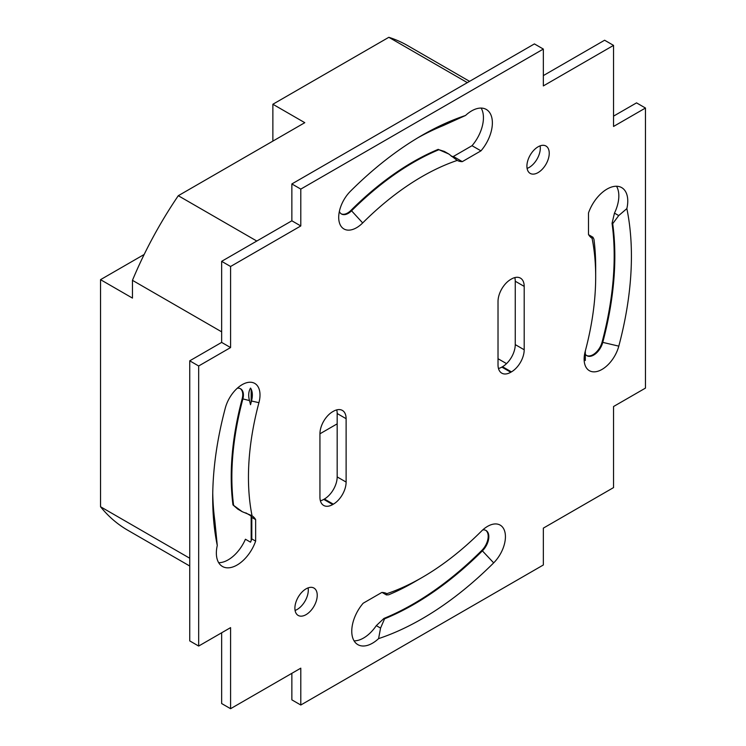 <?xml version="1.0" encoding="UTF-8"?>
<svg xmlns="http://www.w3.org/2000/svg" width="746" height="746" viewBox="0 0 746 746"><rect width="100%" height="100%" fill="white"/><g stroke="black" fill="none" stroke-linecap="round" stroke-linejoin="round"><path stroke-width="1.12" d="M272.868 141.106L272.868 104.254L304.788 122.68L178.285 195.713A279.825 161.556 120 0 0 132.452 280.328L221.646 331.83M178.285 195.713L256.792 241.033M132.452 280.328L132.452 298.092L100.533 279.666L144.174 254.47M189.736 566.018L127.697 530.201A279.825 161.556 -60 0 1 100.533 506.739L100.533 279.666M100.533 506.739L189.736 558.232M251.169 389.17L251.169 402.262M251.169 516.391L251.169 540.645M272.868 104.254L388.834 37.3A279.825 161.556 -60 0 1 407.512 45.525L469.56 81.342M337.173 423.849L319.941 433.799L319.941 497.172A18.053 10.425 120 0 0 323.68 505.443A18.053 10.425 120 0 0 332.707 504.548L323.773 499.391A18.053 10.425 -60 0 1 320.398 500.808M584.249 356.691A19.862 11.47 -60 0 0 585.312 360.495L585.312 351.049M388.834 37.3L467.341 82.629M498.02 358.714L506.534 363.628M438.9 149.704L448.775 153.993L444.318 151.419L438.9 149.704A257.258 148.529 120 0 0 351.553 210.792L362.687 222.942A25.271 14.594 120 0 1 338.703 217.403A25.271 14.594 120 0 1 350.461 191.218A296.078 170.937 120 0 1 422.068 135.306A296.078 170.937 120 0 1 465.541 115.471L442.975 125.692A284.338 164.167 -60 0 0 417.872 137.768M451.33 156.296A29.336 16.934 120 0 0 453.363 156.483L472.022 145.703A29.336 16.934 120 0 0 481.133 108.077M465.541 115.471A29.336 16.934 -60 0 1 486.299 109.448A29.336 16.934 -60 0 1 480.956 150.86L462.296 161.64L453.363 156.483M462.296 161.64A29.336 16.934 -60 0 1 457.242 160.418L448.775 153.993M456.738 160.138L457.242 160.418A245.527 141.759 -60 0 0 362.687 222.942M380.563 628.085L384.572 618.816L383.929 618.443L376.301 625.633L380.563 628.085L378.586 638.623A296.078 170.937 120 0 0 493.675 562.866A25.271 14.594 120 0 0 505.154 533.259A25.271 14.594 120 0 0 487.558 526.368A25.271 14.594 120 0 0 481.45 531.143A245.527 141.759 -60 0 1 422.068 577.516L413.769 582.309A257.258 148.529 120 0 1 388.638 594.804L386.409 594.926L382.129 592.455M378.586 638.623A29.336 16.934 -60 0 1 357.838 644.637A29.336 16.934 -60 0 1 363.181 603.225L381.831 592.455A29.336 16.934 -60 0 1 386.894 593.667L386.409 594.926M386.96 593.704L386.894 593.667A245.527 141.759 -60 0 0 422.068 577.516M383.929 618.443A284.338 164.167 120 0 0 481.897 550.343A13.54 7.814 120 0 0 485.702 530.322M482.746 529.902A13.54 7.814 -60 0 1 486.028 530.49A13.54 7.814 -60 0 1 482.531 550.716A284.338 164.167 -60 0 1 384.572 618.816M232.966 504.921L237.797 509.117L242.254 511.7L232.966 504.921A257.258 148.529 -60 0 1 242.189 398.737A13.54 7.814 120 0 0 240.277 388.619M237.321 388.209A13.54 7.814 -60 0 1 240.604 388.787A13.54 7.814 -60 0 1 242.832 399.101A257.258 148.529 120 0 0 233.601 505.294M242.254 511.7L251.561 515.523M255.636 541.13L255.636 519.589A29.336 16.934 -60 0 0 252.055 515.822A245.527 141.759 -60 0 1 258.927 402.672A25.271 14.594 120 0 0 242.133 384.666A25.271 14.594 120 0 0 225.339 407.941A296.078 170.937 120 0 0 212.713 497.918A296.078 170.937 120 0 0 217.273 545.485A29.336 16.934 -60 0 0 222.439 566.466A29.336 16.934 -60 0 0 255.636 541.13L251.803 538.92A29.336 16.934 -60 0 1 250.535 542.183L245.425 539.237A29.336 16.934 120 0 1 218.671 562.68M251.495 401.022A250.936 144.883 120 0 0 250.535 404.724L249.5 400.583C248.166 395.697 248.502 391.529 250.535 388.069A19.862 11.47 -60 0 1 251.495 401.022L258.927 402.672M212.75 493.05A284.338 164.167 -60 0 0 214.839 520.82L217.273 545.485M588.65 234.757L592.93 237.228L593.937 239.214A257.258 148.529 120 0 1 595.681 267.227L595.681 276.813A245.527 141.759 -60 0 1 585.209 351.422A25.271 14.594 120 0 0 584.127 359.096A25.271 14.594 120 0 0 598.898 370.902A25.271 14.594 120 0 0 618.798 346.144A296.078 170.937 120 0 0 626.854 208.61A29.336 16.934 -60 0 0 621.698 187.628A29.336 16.934 -60 0 0 588.501 212.955L588.501 234.505A29.336 16.934 -60 0 0 592.082 238.272L592.138 238.31M595.681 276.813A245.527 141.759 -60 0 0 592.082 238.272L592.93 237.228M614.462 213.123L612.056 223.315L612.699 223.688L618.723 215.575L614.462 213.123A29.336 16.934 120 0 0 616.532 186.258M618.723 215.575L626.854 208.61M612.699 223.688A284.338 164.167 -60 0 1 602.703 342.582A13.54 7.814 -60 0 1 586.934 355.721A13.54 7.814 -60 0 1 585.312 354.154M341.192 213.822A13.54 7.814 120 0 0 350.918 210.419L351.553 210.792A13.54 7.814 -60 0 1 341.509 214.018A13.54 7.814 -60 0 1 339.365 211.472M350.918 210.419A257.258 148.529 -60 0 1 438.266 149.34M245.816 512.866L250.535 515.589A29.336 16.934 -60 0 1 251.803 517.379L251.803 538.92M300.797 705.017L543.34 564.983L543.34 528.131L613.548 487.595L613.548 406.523L645.467 388.097L645.467 108.03L613.548 126.456L613.548 45.385L543.34 85.921L543.34 49.068L300.797 189.102L300.797 225.954L230.579 266.49L230.579 347.561L198.669 365.988L198.669 646.055L230.579 627.628L230.579 708.7L300.797 668.164L300.797 705.017L291.863 699.86L291.863 673.321M294.894 608.186A15.797 9.12 -60 0 1 301.785 592.296A15.797 9.12 -60 0 1 313.954 588.062A15.797 9.12 -60 0 1 313.963 606.302A15.797 9.12 -60 0 1 298.158 615.422A15.797 9.12 -60 0 1 294.894 608.186M526.909 166.162A15.797 9.12 -60 0 1 533.8 150.263A15.797 9.12 -60 0 1 545.969 146.029A15.797 9.12 -60 0 1 545.969 164.269A15.797 9.12 -60 0 1 530.173 173.389A15.797 9.12 -60 0 1 526.909 166.162M511.43 371.881L510.786 372.254A18.053 10.425 120 0 1 501.76 373.149A18.053 10.425 120 0 1 498.02 364.878L498.02 301.496A18.053 10.425 120 0 1 510.786 279.386L511.43 279.023A18.053 10.425 120 0 1 520.456 278.127A18.053 10.425 120 0 1 524.196 286.389L524.196 349.771L515.253 344.615A18.053 10.425 -60 0 1 502.487 366.724L511.43 371.881A18.053 10.425 120 0 0 524.196 349.771M319.941 433.79A18.053 10.425 120 0 1 332.707 411.68L333.35 411.316A18.053 10.425 120 0 1 342.377 410.421A18.053 10.425 120 0 1 346.116 418.683L346.116 482.065L337.173 476.908A18.053 10.425 -60 0 1 324.407 499.018L333.35 504.175A18.053 10.425 120 0 0 346.116 482.065M333.35 504.175L332.707 504.548M255.636 519.589L251.803 517.379M480.956 150.86L472.022 145.703M354.07 640.851A29.336 16.934 120 0 0 376.301 625.633M295.08 610.442A15.797 9.12 120 0 0 308.107 587.885M527.096 168.419A15.797 9.12 120 0 0 540.123 145.852M323.773 499.391L324.407 499.018M337.173 476.908L337.173 413.526L346.116 418.683M336.726 409.89A18.053 10.425 -60 0 1 337.173 413.526M515.253 344.615L515.253 281.233L524.196 286.389M510.786 372.254L501.853 367.097A18.053 10.425 -60 0 1 498.477 368.515M501.853 367.097L502.487 366.724M514.805 277.596A18.053 10.425 -60 0 1 515.253 281.233M586.626 355.525A13.54 7.814 120 0 0 602.059 342.209A284.338 164.167 120 0 0 612.056 223.315M221.646 632.785L221.646 703.543L230.579 708.7M198.669 365.988L189.736 360.822L189.736 640.898L198.669 646.055M189.736 360.822L221.646 342.405L230.579 347.561M221.646 342.405L221.646 261.333L230.579 266.49M300.797 189.102L291.863 183.945L291.863 220.797L221.646 261.333M291.863 220.797L300.797 225.954M291.863 183.945L534.406 43.911L543.34 49.068M543.34 75.598L604.614 40.228L613.548 45.385M645.467 108.03L636.534 102.873L613.548 116.134M493.675 562.866L481.897 550.343M249.5 400.583L242.189 398.737M618.798 346.144L602.059 342.209"/></g></svg>
